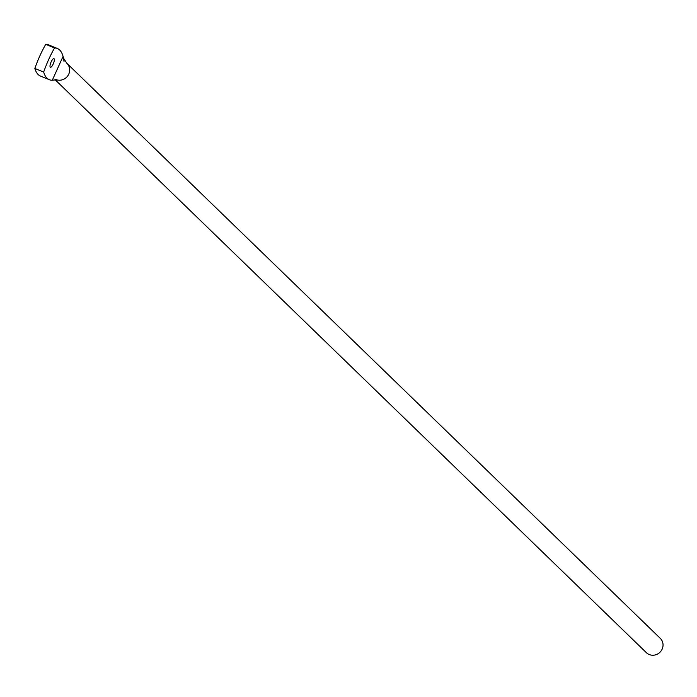<?xml version="1.0" encoding="UTF-8"?>
<svg xmlns="http://www.w3.org/2000/svg" width="697" height="697" viewBox="0 0 697 697"><rect width="100%" height="100%" fill="white"/><g stroke="black" fill="none" stroke-linecap="round" stroke-linejoin="round"><path stroke-width="1.05" d="M57.807 80.094L54.192 80.007L55.856 79.528A9.985 9.479 -45.9 0 0 57.807 80.094A9.985 9.479 -45.9 0 0 68.759 74.109A9.985 9.479 -45.9 0 0 66.886 63.322L660.268 638.339A9.985 9.479 134.1 0 1 662.15 649.125A9.985 9.479 134.1 0 1 646.38 652.671L55.281 79.876M66.886 63.322A9.985 9.479 -45.9 0 0 66.877 63.322L63.497 58.147L63.07 56.37A79.737 23.445 112.3 0 0 59.689 50.027A79.737 23.445 112.3 0 0 57.363 48.485A79.737 23.445 112.3 0 0 54.558 47.954A44.922 13.208 112.3 0 0 43.676 72.061A79.737 23.445 112.3 0 0 49.313 79.702A79.737 23.445 112.3 0 0 52.292 80.233L63.07 56.37M50.262 67.182A4.661 1.368 112.3 0 0 50.402 67.269A4.661 1.368 112.3 0 0 53.329 63.732A4.661 1.368 112.3 0 0 54.078 58.748A4.661 1.368 112.3 0 0 53.939 58.653A4.661 1.368 112.3 0 0 51.012 62.19A4.661 1.368 112.3 0 0 50.262 67.182M57.363 48.485L48.537 44.861A79.737 23.445 112.3 0 0 45.732 44.329A44.922 13.208 112.3 0 0 34.85 68.437L43.676 72.061M34.85 68.437A79.737 23.445 112.3 0 0 40.487 76.078L49.313 79.702M45.732 44.329L54.558 47.954M54.192 80.007L52.292 80.233M64.019 61.449L63.497 58.147"/></g></svg>

